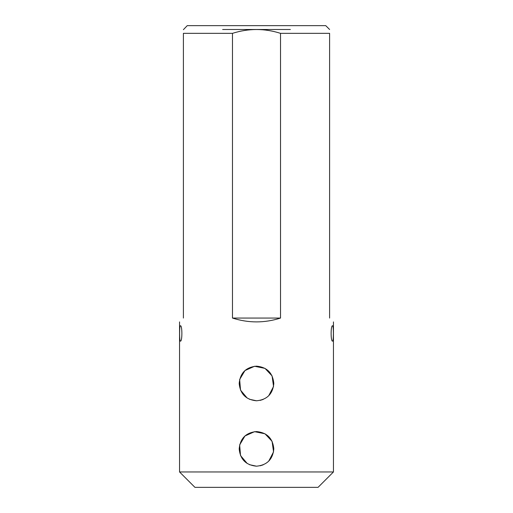 <?xml version="1.0" encoding="UTF-8"?>
<svg xmlns="http://www.w3.org/2000/svg" width="513" height="513" viewBox="0 0 513 513"><rect width="100%" height="100%" fill="white"/><g stroke="black" fill="none" stroke-linecap="round" stroke-linejoin="round"><path stroke-width="0.77" d="M333.45 471.96L318.06 487.35L194.94 487.35L179.55 471.96L333.45 471.96L333.45 321.907M183.398 318.06C178.287 323.171 178.287 323.171 183.398 318.06L183.398 33.345C183.398 28.26 183.398 28.26 183.398 33.345L232.472 33.345L232.472 318.06C248.491 323.171 264.509 323.171 280.528 318.06L232.472 318.06M329.603 318.06C334.713 323.171 334.713 323.171 329.603 318.06L329.603 33.345L280.528 33.345L280.528 318.06M180.422 325.755C182.365 325.216 182.365 341.677 180.422 341.145C179.345 341.664 179.338 325.248 180.422 325.755M332.578 325.755C333.655 325.242 333.655 341.652 332.578 341.145C330.641 341.69 330.635 325.229 332.578 325.755M256.5 466.189C245.984 465.163 240.212 459.391 239.186 448.888C240.206 438.358 245.971 432.587 256.494 431.561C267.01 432.581 272.781 438.346 273.814 448.862C272.807 459.379 267.036 465.156 256.5 466.189L249.408 464.669M256.5 400.781C245.984 399.755 240.212 393.984 239.186 383.48C240.206 372.951 245.971 367.18 256.494 366.154C267.01 367.173 272.781 372.938 273.814 383.455C272.807 393.971 267.036 399.749 256.5 400.781L249.408 399.261M183.398 29.664L187.245 25.65L325.755 25.65L329.603 29.497M280.528 33.345C264.548 28.26 248.529 28.26 232.472 33.345M329.603 33.345C329.603 28.26 329.603 28.26 329.603 33.345M222.642 29.497L290.358 29.497M260.162 465.798L263.188 464.842M268.748 461.11L273.551 451.87L272.076 441.315L264.99 433.786L254.57 431.67L244.957 435.973L239.648 444.912L240.533 455.563L247.208 463.483M260.162 400.39L263.188 399.435M268.748 395.703L273.551 386.462L272.076 375.907L264.99 368.379L254.57 366.263L244.957 370.566L239.648 379.505L240.533 390.156L247.208 398.075M179.55 471.96L179.55 321.907"/></g></svg>
